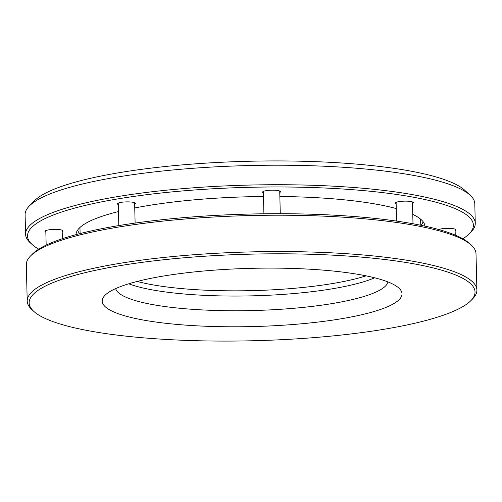 <?xml version="1.0" encoding="UTF-8"?>
<svg xmlns="http://www.w3.org/2000/svg" width="502" height="502" viewBox="0 0 502 502"><rect width="100%" height="100%" fill="white"/><g stroke="black" fill="none" stroke-linecap="round" stroke-linejoin="round"><path stroke-width="0.75" d="M80.1 233.574L79.969 228.09A170.385 33.094 -1.4 0 1 79.981 227.456M420.594 219.129A170.385 33.094 -1.4 0 1 420.638 219.763L420.776 225.247M29.342 205.964L34.556 200.693A219.462 42.626 -1.4 0 1 112.122 173.918A219.462 42.626 -1.4 0 1 464.657 190.183L470.129 195.19A224.915 43.687 178.6 0 0 108.834 178.517A224.915 43.687 178.6 0 0 29.342 205.964A224.915 43.687 178.6 0 0 25.1 214.718L25.577 234.233A224.915 43.687 -1.4 0 1 109.31 198.039A224.915 43.687 -1.4 0 1 346.964 187.001A224.915 43.687 -1.4 0 1 475.268 223.246A224.915 43.687 -1.4 0 1 471.027 231.999L469.201 233.844A223.001 43.316 178.6 0 0 365.751 190.816A223.001 43.316 178.6 0 0 110.553 200.166A223.001 43.316 178.6 0 0 32.153 244.524A223.001 43.316 178.6 0 0 38.748 249.161M412.5 203.423A8.998 1.744 178.6 0 0 413.297 202.67A8.998 1.744 178.6 0 0 408.164 201.22A8.998 1.744 178.6 0 0 398.657 201.666A8.998 1.744 178.6 0 0 395.312 203.115A8.998 1.744 178.6 0 0 396.147 203.818M279.752 192.461A8.998 1.744 178.6 0 0 280.555 191.714A8.998 1.744 178.6 0 0 275.422 190.264A8.998 1.744 178.6 0 0 265.916 190.704A8.998 1.744 178.6 0 0 262.565 192.153A8.998 1.744 178.6 0 0 263.399 192.862M134.655 204.157A8.998 1.744 178.6 0 0 135.458 203.41A8.998 1.744 178.6 0 0 130.325 201.961A8.998 1.744 178.6 0 0 120.819 202.4A8.998 1.744 178.6 0 0 117.468 203.85A8.998 1.744 178.6 0 0 118.303 204.559M62.198 231.66A8.998 1.744 178.6 0 0 62.995 230.914A8.998 1.744 178.6 0 0 57.868 229.464A8.998 1.744 178.6 0 0 48.361 229.903A8.998 1.744 178.6 0 0 45.011 231.353A8.998 1.744 178.6 0 0 45.845 232.062M455.126 230.619A8.998 1.744 178.6 0 0 455.923 229.872A8.998 1.744 178.6 0 0 450.796 228.423A8.998 1.744 178.6 0 0 441.289 228.862A8.998 1.744 178.6 0 0 438.779 229.539M475.268 223.246L474.792 203.73A224.915 43.687 178.6 0 0 470.129 195.19M32.153 244.524L30.239 242.773A224.915 43.687 -1.4 0 1 25.577 234.233M263.494 196.502A174.476 33.891 178.6 0 0 140.999 206.793A174.476 33.891 178.6 0 0 134.749 207.966M118.472 211.555A174.476 33.891 178.6 0 0 76.04 234.641M424.88 226.113A174.476 33.891 178.6 0 0 412.763 214.373M396.26 208.575A174.476 33.891 178.6 0 0 279.852 196.508M462.844 238.795A223.001 43.316 178.6 0 0 469.201 233.844M33.785 311.365L31.871 309.608A224.915 43.687 -1.4 0 1 27.208 301.075A224.915 43.687 -1.4 0 1 110.942 264.874A224.915 43.687 -1.4 0 1 348.601 253.843A224.915 43.687 -1.4 0 1 476.9 290.081A224.915 43.687 -1.4 0 1 472.658 298.841L470.832 300.679A223.001 43.316 178.6 0 0 367.382 257.651A223.001 43.316 178.6 0 0 112.191 267.008A223.001 43.316 178.6 0 0 33.785 311.365A223.001 43.316 178.6 0 0 392.012 327.888A223.001 43.316 178.6 0 0 470.832 300.679M476.9 290.081L476.009 253.723A224.915 43.687 178.6 0 0 471.347 245.183A224.915 43.687 178.6 0 0 110.057 228.517A224.915 43.687 178.6 0 0 30.559 255.957A224.915 43.687 178.6 0 0 26.324 264.711L27.208 301.075M387.939 281.936A136.312 26.474 -1.4 0 1 337.294 302.687A136.312 26.474 -1.4 0 1 196.025 309.558A136.312 26.474 -1.4 0 1 115.667 288.587M374.649 277.788A136.312 26.474 -1.4 0 1 336.936 287.991A136.312 26.474 -1.4 0 1 128.744 283.799M346.173 317.917A149.941 29.122 -1.4 0 1 174.589 324.204A149.941 29.122 -1.4 0 1 105.031 295.276A149.941 29.122 -1.4 0 1 158.03 276.978A149.941 29.122 -1.4 0 1 398.889 288.092A149.941 29.122 -1.4 0 1 346.173 317.917M30.559 255.957L32.385 254.112A223.001 43.316 -1.4 0 1 111.206 226.904A223.001 43.316 -1.4 0 1 469.433 243.432L471.347 245.183M366.077 275.843A136.99 26.606 -1.4 0 1 337.231 282.733A136.99 26.606 -1.4 0 1 137.209 281.44M79.762 233.662A173.115 33.628 -1.4 0 1 77.597 230.154M423.104 221.708A173.115 33.628 -1.4 0 1 421.115 225.316M455.232 235.118L455.088 229.163M412.995 223.748L412.462 201.967M396.567 221.087L396.109 202.362M280.273 213.708L279.721 191.005M263.914 213.789L263.368 191.406M135.12 223.076L134.618 202.701M118.817 225.586L118.265 203.103M62.367 238.726L62.16 230.205M46.165 245.12L45.807 230.606"/></g></svg>
